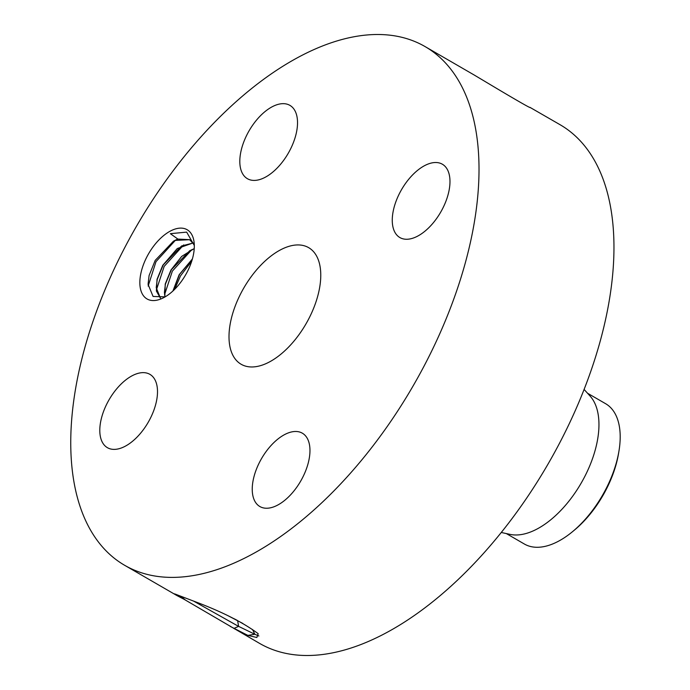 <?xml version="1.0" encoding="UTF-8"?>
<svg xmlns="http://www.w3.org/2000/svg" width="690" height="690" viewBox="0 0 690 690"><rect width="100%" height="100%" fill="white"/><g stroke="black" fill="none" stroke-linecap="round" stroke-linejoin="round"><path stroke-width="1.03" d="M323.972 45.411A299.719 159.709 -59.9 0 0 99.3 303.971A299.719 159.709 -59.9 0 0 124.743 565.352A299.719 159.709 -59.9 0 0 225.803 566.481A299.719 159.709 -59.9 0 0 450.466 307.93A299.719 159.709 -59.9 0 0 425.023 46.549A299.719 159.709 -59.9 0 0 323.972 45.411M174.423 594.099L177.554 594.996C171.56 592.572 173.716 593.995 184.04 599.265L259.69 643.451A299.719 159.709 -59.9 0 0 360.741 644.589A299.719 159.709 -59.9 0 0 585.413 386.029A299.719 159.709 -59.9 0 0 559.961 124.649L529.963 107.364M230.184 626.373L247.865 635.395L254.852 634.265L238.593 626.373L193.407 600.99M177.554 594.996L196.305 602.12C222.792 612.142 243.415 622.665 258.181 633.687L256.844 637.508L247.865 635.395M193.519 254.162A39.994 21.312 -59.9 0 0 194.27 244.165A39.994 21.312 -59.9 0 0 169.533 231.521A39.994 21.312 -59.9 0 0 140.648 274.508A39.994 21.312 -59.9 0 0 163.133 297.951A39.994 21.312 -59.9 0 0 193.519 254.162M449.13 190.112A42.375 22.58 -59.9 0 0 442.35 164.211A42.375 22.58 -59.9 0 0 413.966 173.552A42.375 22.58 -59.9 0 0 393.11 211.666A42.375 22.58 -59.9 0 0 399.898 237.567A42.375 22.58 -59.9 0 0 428.274 228.226A42.375 22.58 -59.9 0 0 449.13 190.112M263.856 364.518A67.379 35.906 -59.9 0 0 314.355 306.395A67.379 35.906 -59.9 0 0 308.637 247.641A67.379 35.906 -59.9 0 0 285.919 247.382A67.379 35.906 -59.9 0 0 235.419 305.506A67.379 35.906 -59.9 0 0 241.138 364.26A67.379 35.906 -59.9 0 0 263.856 364.518M261.726 178.874A42.375 22.58 -59.9 0 0 293.491 142.321A42.375 22.58 -59.9 0 0 289.895 105.363A42.375 22.58 -59.9 0 0 275.612 105.199A42.375 22.58 -59.9 0 0 243.846 141.761A42.375 22.58 -59.9 0 0 247.443 178.719A42.375 22.58 -59.9 0 0 261.726 178.874M156.656 400.235A42.375 22.58 -59.9 0 0 149.877 374.334A42.375 22.58 -59.9 0 0 121.492 383.675A42.375 22.58 -59.9 0 0 100.645 421.788A42.375 22.58 -59.9 0 0 107.424 447.689A42.375 22.58 -59.9 0 0 135.809 438.348A42.375 22.58 -59.9 0 0 156.656 400.235M288.041 433.018A42.375 22.58 -59.9 0 0 256.275 469.58A42.375 22.58 -59.9 0 0 259.871 506.538A42.375 22.58 -59.9 0 0 274.163 506.702A42.375 22.58 -59.9 0 0 305.929 470.14A42.375 22.58 -59.9 0 0 302.332 433.182A42.375 22.58 -59.9 0 0 288.041 433.018M474.021 74.908L499.241 89.959C520.864 102.784 531.179 108.615 530.196 107.459L530.205 107.476M234.652 628.909L247.814 635.369M180.737 596.264L185.231 599.903M180.271 596.082L184.04 599.265M258.879 635.973L254.852 634.265L252.488 629.478M165.126 296.873L153.077 296.45L148.065 284.34L149.092 275.534L155.172 260.423L173.457 241.198L174.95 240.43L189.655 239.697M194.209 244.622L189.586 239.663L177.882 239.076L170.361 233.677L186.671 232.116L194.313 245.554M177.882 239.076A32.628 17.388 -59.9 0 0 174.95 240.43M227.967 615.687L242.785 623.432M506.322 533.568L524.383 544.031A81.066 43.203 -59.9 0 0 551.715 544.332A81.066 43.203 -59.9 0 0 572.476 531.714L574.365 530.153A77.047 41.055 -59.9 0 0 618.473 453.951L618.878 451.527A81.066 43.203 -59.9 0 0 617.257 418.433A81.066 43.203 -59.9 0 0 605.604 403.693L587.544 393.24M501.294 532.482L510.048 534.379A81.066 43.203 -59.9 0 0 530.463 532.033A81.066 43.203 -59.9 0 0 588.673 468.329A81.066 43.203 -59.9 0 0 590.097 396.069L584.094 389.427M234.177 618.775L237.239 620.37M160.425 298.123L156.225 287.687L157.225 279.407L163.211 264.943L181.591 245.959L193.217 243.009M160.391 298.123L156.371 290.999L157.044 279.303L162.771 265.296L177.278 248.538L193.148 242.923M572.476 531.714A81.066 43.203 -59.9 0 0 618.878 451.527M164.832 296.985L165.229 284.038L170.947 270.031L181.668 256.421L194.244 248.547M164.97 296.933L164.401 292.422L165.402 284.142L171.387 269.678L189.767 250.694L194.226 248.702M172.931 290.99L179.124 274.767L192.389 258.957M173.173 290.775L179.564 274.404L192.303 259.268M175.519 240.172L156.009 261.639L148.152 286.074M183.695 244.907L164.186 266.375L156.38 289.99M191.872 249.633L172.371 271.11L164.556 294.716M191.742 261.13L180.547 275.836L174.665 289.326M233.85 628.461L238.593 626.373L237.653 620.819M174.329 594.047L124.743 565.352M474.703 75.305L425.023 46.549"/></g></svg>

